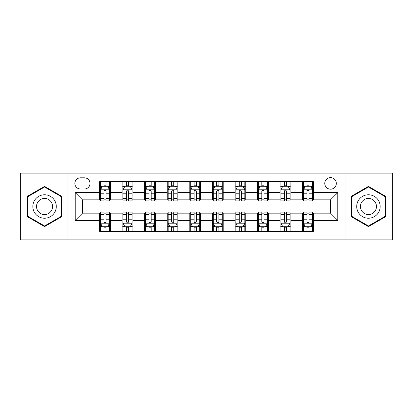 <?xml version="1.0" encoding="UTF-8"?>
<svg xmlns="http://www.w3.org/2000/svg" width="413" height="413" viewBox="0 0 413 413"><rect width="100%" height="100%" fill="white"/><g stroke="black" fill="none" stroke-linecap="round" stroke-linejoin="round"><path stroke-width="0.62" d="M330.55 177.631A5.772 5.772 0 0 0 324.778 183.403A5.772 5.772 0 0 0 330.55 189.18A5.772 5.772 0 0 0 336.327 183.403A5.772 5.772 0 0 0 330.55 177.631M344.984 239.881L392.35 239.881L392.35 173.119L344.984 173.119L344.984 239.881L68.016 239.881L68.016 173.119L20.65 173.119L20.65 239.881L68.016 239.881M80.463 188.999L84.433 188.999A5.591 5.591 0 0 0 90.029 183.403A5.591 5.591 0 0 0 84.433 177.812L80.463 177.812A5.591 5.591 0 0 0 74.872 183.403A5.591 5.591 0 0 0 80.463 188.999M344.984 173.119L68.016 173.119M99.59 220.392L75.233 220.392L75.233 192.608L99.59 192.608L99.59 199.825L82.45 199.825L82.45 213.175L99.59 213.175L99.59 231.311L313.41 231.311L313.41 213.175L330.55 213.175L330.55 199.825L313.41 199.825L313.41 192.608L337.767 192.608L337.767 220.392L313.41 220.392M313.41 192.608L313.41 181.689L99.59 181.689L99.59 192.608M302.584 181.689L302.584 199.825L303.483 199.825M306.911 199.825L309.079 199.825M312.507 199.825L313.41 199.825M302.584 199.825L289.952 199.825M280.029 181.689L280.029 199.825L280.928 199.825M284.361 199.825L286.524 199.825M280.029 199.825L267.397 199.825M257.475 181.689L257.475 199.825L258.378 199.825M261.806 199.825L263.969 199.825M257.475 199.825L244.842 199.825M234.92 181.689L234.92 199.825L235.823 199.825M239.251 199.825L241.414 199.825M234.92 199.825L222.287 199.825M212.365 181.689L212.365 199.825L213.268 199.825M216.696 199.825L218.859 199.825M212.365 199.825L199.732 199.825M189.81 181.689L189.81 199.825L190.713 199.825M194.141 199.825L196.304 199.825M189.81 199.825L177.177 199.825M167.255 181.689L167.255 199.825L168.158 199.825M171.586 199.825L173.749 199.825M167.255 199.825L154.622 199.825M144.7 181.689L144.7 199.825L145.603 199.825M149.031 199.825L151.194 199.825M144.7 199.825L132.072 199.825M122.145 181.689L122.145 199.825L123.048 199.825M126.476 199.825L128.639 199.825M122.145 199.825L109.517 199.825M99.59 199.825L100.493 199.825M103.921 199.825L106.089 199.825M99.59 213.175L100.493 213.175M103.921 213.175L106.089 213.175M109.517 213.175L110.416 213.175L110.416 231.311M123.048 213.175L110.416 213.175M126.476 213.175L128.639 213.175M132.072 213.175L132.971 213.175L132.971 231.311M145.603 213.175L132.971 213.175M149.031 213.175L151.194 213.175M154.622 213.175L155.525 213.175L155.525 231.311M168.158 213.175L155.525 213.175M171.586 213.175L173.749 213.175M177.177 213.175L178.08 213.175L178.08 231.311M190.713 213.175L178.08 213.175M194.141 213.175L196.304 213.175M199.732 213.175L200.635 213.175L200.635 231.311M213.268 213.175L200.635 213.175M216.696 213.175L218.859 213.175M222.287 213.175L223.19 213.175L223.19 231.311M235.823 213.175L223.19 213.175M239.251 213.175L241.414 213.175M244.842 213.175L245.745 213.175L245.745 231.311M258.378 213.175L245.745 213.175M261.806 213.175L263.969 213.175M267.397 213.175L268.3 213.175L268.3 231.311M280.928 213.175L268.3 213.175M284.361 213.175L286.524 213.175M289.952 213.175L290.855 213.175L290.855 231.311M303.483 213.175L290.855 213.175M306.911 213.175L309.079 213.175M312.507 213.175L313.41 213.175M110.416 181.689L110.416 199.825M99.59 186.201L100.493 186.201M103.921 186.201L106.089 186.201M109.517 186.201L110.416 186.201M99.59 226.799L100.493 226.799M103.921 226.799L106.089 226.799M109.517 226.799L110.416 226.799M122.145 213.175L122.145 231.311M132.971 181.689L132.971 199.825M122.145 186.201L123.048 186.201M126.476 186.201L128.639 186.201M132.072 186.201L132.971 186.201M122.145 226.799L123.048 226.799M126.476 226.799L128.639 226.799M132.072 226.799L132.971 226.799M144.7 213.175L144.7 231.311M144.7 226.799L145.603 226.799M149.031 226.799L151.194 226.799M154.622 226.799L155.525 226.799M155.525 181.689L155.525 199.825M144.7 186.201L145.603 186.201M149.031 186.201L151.194 186.201M154.622 186.201L155.525 186.201M167.255 213.175L167.255 231.311M167.255 226.799L168.158 226.799M171.586 226.799L173.749 226.799M177.177 226.799L178.08 226.799M178.08 181.689L178.08 199.825M167.255 186.201L168.158 186.201M171.586 186.201L173.749 186.201M177.177 186.201L178.08 186.201M189.81 213.175L189.81 231.311M189.81 226.799L190.713 226.799M194.141 226.799L196.304 226.799M199.732 226.799L200.635 226.799M200.635 181.689L200.635 199.825M189.81 186.201L190.713 186.201M194.141 186.201L196.304 186.201M199.732 186.201L200.635 186.201M212.365 213.175L212.365 231.311M212.365 226.799L213.268 226.799M216.696 226.799L218.859 226.799M222.287 226.799L223.19 226.799M223.19 181.689L223.19 199.825M212.365 186.201L213.268 186.201M216.696 186.201L218.859 186.201M222.287 186.201L223.19 186.201M234.92 213.175L234.92 231.311M234.92 226.799L235.823 226.799M239.251 226.799L241.414 226.799M244.842 226.799L245.745 226.799M245.745 181.689L245.745 199.825M234.92 186.201L235.823 186.201M239.251 186.201L241.414 186.201M244.842 186.201L245.745 186.201M257.475 213.175L257.475 231.311M257.475 226.799L258.378 226.799M261.806 226.799L263.969 226.799M267.397 226.799L268.3 226.799M268.3 181.689L268.3 199.825M257.475 186.201L258.378 186.201M261.806 186.201L263.969 186.201M267.397 186.201L268.3 186.201M280.029 213.175L280.029 231.311M280.029 226.799L280.928 226.799M284.361 226.799L286.524 226.799M289.952 226.799L290.855 226.799M290.855 181.689L290.855 199.825M280.029 186.201L280.928 186.201M284.361 186.201L286.524 186.201M289.952 186.201L290.855 186.201M302.584 213.175L302.584 231.311M302.584 226.799L303.483 226.799M306.911 226.799L309.079 226.799M312.507 226.799L313.41 226.799M302.584 186.201L303.483 186.201M306.911 186.201L309.079 186.201M312.507 186.201L313.41 186.201M82.45 199.825L75.233 192.608M82.45 213.175L75.233 220.392M337.767 192.608L330.55 199.825M337.767 220.392L330.55 213.175M44.558 226.608L61.971 216.551L61.971 196.449L44.558 186.392L27.144 196.449L27.144 216.551L44.558 226.608M385.856 196.449L368.442 186.392L351.029 196.449L351.029 216.551L368.442 226.608L385.856 216.551L385.856 196.449M106.089 184.038L103.921 184.038M109.517 198.643L106.089 198.643L106.089 200.909L109.517 200.909L109.517 189.897L107.71 186.289L102.3 186.289L100.493 189.897L100.493 200.909L103.921 200.909L103.921 198.643L100.493 198.643M100.493 189.897L100.493 181.689M109.517 189.897L109.517 181.689M103.921 186.289L103.921 181.689M106.089 181.689L106.089 186.289M106.089 198.643L106.089 191.255C105.367 189.861 104.644 189.861 103.921 191.255L103.921 198.643M103.921 228.962L106.089 228.962M100.493 214.357L103.921 214.357L103.921 212.091L100.493 212.091L100.493 223.103L102.3 226.711L107.71 226.711L109.517 223.103L109.517 212.091L106.089 212.091L106.089 214.357L109.517 214.357M109.517 223.103L109.517 231.311M100.493 223.103L100.493 231.311M106.089 226.711L106.089 231.311M103.921 231.311L103.921 226.711M103.921 214.357L103.921 221.745C104.644 223.139 105.367 223.139 106.089 221.745L106.089 214.357M128.639 184.038L126.476 184.038M132.072 198.643L128.639 198.643L128.639 200.909L132.072 200.909L132.072 189.897L130.265 186.289L124.85 186.289L123.048 189.897L123.048 200.909L126.476 200.909L126.476 198.643L123.048 198.643M123.048 189.897L123.048 181.689M132.072 189.897L132.072 181.689M126.476 186.289L126.476 181.689M128.639 181.689L128.639 186.289M128.639 198.643L128.639 191.255C127.922 189.861 127.199 189.861 126.476 191.255L126.476 198.643M151.194 184.038L149.031 184.038M154.622 198.643L151.194 198.643L151.194 200.909L154.622 200.909L154.622 189.897L152.82 186.289L147.405 186.289L145.603 189.897L145.603 200.909L149.031 200.909L149.031 198.643L145.603 198.643M145.603 189.897L145.603 181.689M154.622 189.897L154.622 181.689M149.031 186.289L149.031 181.689M151.194 181.689L151.194 186.289M151.194 198.643L151.194 191.255C150.477 189.861 149.754 189.861 149.031 191.255L149.031 198.643M173.749 184.038L171.586 184.038M177.177 198.643L173.749 198.643L173.749 200.909L177.177 200.909L177.177 189.897L175.375 186.289L169.96 186.289L168.158 189.897L168.158 200.909L171.586 200.909L171.586 198.643L168.158 198.643M168.158 189.897L168.158 181.689M177.177 189.897L177.177 181.689M171.586 186.289L171.586 181.689M173.749 181.689L173.749 186.289M173.749 198.643L173.749 191.255C173.032 189.861 172.309 189.861 171.586 191.255L171.586 198.643M126.476 228.962L128.639 228.962M123.048 214.357L126.476 214.357L126.476 212.091L123.048 212.091L123.048 223.103L124.85 226.711L130.265 226.711L132.072 223.103L132.072 212.091L128.639 212.091L128.639 214.357L132.072 214.357M132.072 223.103L132.072 231.311M123.048 223.103L123.048 231.311M128.639 226.711L128.639 231.311M126.476 231.311L126.476 226.711M126.476 214.357L126.476 221.745C127.199 223.139 127.916 223.139 128.639 221.745L128.639 214.357M149.031 228.962L151.194 228.962M145.603 214.357L149.031 214.357L149.031 212.091L145.603 212.091L145.603 223.103L147.405 226.711L152.82 226.711L154.622 223.103L154.622 212.091L151.194 212.091L151.194 214.357L154.622 214.357M154.622 223.103L154.622 231.311M145.603 223.103L145.603 231.311M151.194 226.711L151.194 231.311M149.031 231.311L149.031 226.711M149.031 214.357L149.031 221.745C149.754 223.139 150.471 223.139 151.194 221.745L151.194 214.357M171.586 228.962L173.749 228.962M168.158 214.357L171.586 214.357L171.586 212.091L168.158 212.091L168.158 223.103L169.96 226.711L175.375 226.711L177.177 223.103L177.177 212.091L173.749 212.091L173.749 214.357L177.177 214.357M177.177 223.103L177.177 231.311M168.158 223.103L168.158 231.311M173.749 226.711L173.749 231.311M171.586 231.311L171.586 226.711M171.586 214.357L171.586 221.745C172.309 223.139 173.026 223.139 173.749 221.745L173.749 214.357M196.304 184.038L194.141 184.038M199.732 198.643L196.304 198.643L196.304 200.909L199.732 200.909L199.732 189.897L197.93 186.289L192.515 186.289L190.713 189.897L190.713 200.909L194.141 200.909L194.141 198.643L190.713 198.643M190.713 189.897L190.713 181.689M199.732 189.897L199.732 181.689M194.141 186.289L194.141 181.689M196.304 181.689L196.304 186.289M196.304 198.643L196.304 191.255C195.586 189.861 194.864 189.861 194.141 191.255L194.141 198.643M194.141 228.962L196.304 228.962M190.713 214.357L194.141 214.357L194.141 212.091L190.713 212.091L190.713 223.103L192.515 226.711L197.93 226.711L199.732 223.103L199.732 212.091L196.304 212.091L196.304 214.357L199.732 214.357M199.732 223.103L199.732 231.311M190.713 223.103L190.713 231.311M196.304 226.711L196.304 231.311M194.141 231.311L194.141 226.711M194.141 214.357L194.141 221.745C194.859 223.139 195.581 223.139 196.304 221.745L196.304 214.357M54.717 200.635A11.729 11.729 0 0 0 38.693 196.345A11.729 11.729 0 0 0 34.403 212.365A11.729 11.729 0 0 0 50.422 216.655A11.729 11.729 0 0 0 54.717 200.635M51.511 202.484A8.028 8.028 0 0 0 40.541 199.546A8.028 8.028 0 0 0 37.604 210.516A8.028 8.028 0 0 0 48.574 213.454A8.028 8.028 0 0 0 51.511 202.484M44.558 225.983L27.686 216.242L27.686 196.758L44.558 187.017L61.429 196.758L61.429 216.242L44.558 225.983M368.442 218.229A11.729 11.729 0 0 0 380.172 206.5A11.729 11.729 0 0 0 368.442 194.771A11.729 11.729 0 0 0 356.713 206.5A11.729 11.729 0 0 0 368.442 218.229M368.442 214.528A8.028 8.028 0 0 0 376.47 206.5A8.028 8.028 0 0 0 368.442 198.472A8.028 8.028 0 0 0 360.415 206.5A8.028 8.028 0 0 0 368.442 214.528M351.571 196.758L368.442 187.017L385.314 196.758L385.314 216.242L368.442 225.983L351.571 216.242L351.571 196.758M218.859 184.038L216.696 184.038M222.287 198.643L218.859 198.643L218.859 200.909L222.287 200.909L222.287 189.897L220.485 186.289L215.07 186.289L213.268 189.897L213.268 200.909L216.696 200.909L216.696 198.643L213.268 198.643M213.268 189.897L213.268 181.689M222.287 189.897L222.287 181.689M216.696 186.289L216.696 181.689M218.859 181.689L218.859 186.289M218.859 198.643L218.859 191.255C218.141 189.861 217.419 189.861 216.696 191.255L216.696 198.643M241.414 184.038L239.251 184.038M244.842 198.643L241.414 198.643L241.414 200.909L244.842 200.909L244.842 189.897L243.04 186.289L237.625 186.289L235.823 189.897L235.823 200.909L239.251 200.909L239.251 198.643L235.823 198.643M235.823 189.897L235.823 181.689M244.842 189.897L244.842 181.689M239.251 186.289L239.251 181.689M241.414 181.689L241.414 186.289M241.414 198.643L241.414 191.255C240.691 189.861 239.974 189.861 239.251 191.255L239.251 198.643M263.969 184.038L261.806 184.038M267.397 198.643L263.969 198.643L263.969 200.909L267.397 200.909L267.397 189.897L265.595 186.289L260.18 186.289L258.378 189.897L258.378 200.909L261.806 200.909L261.806 198.643L258.378 198.643M258.378 189.897L258.378 181.689M267.397 189.897L267.397 181.689M261.806 186.289L261.806 181.689M263.969 181.689L263.969 186.289M263.969 198.643L263.969 191.255C263.246 189.861 262.529 189.861 261.806 191.255L261.806 198.643M216.696 228.962L218.859 228.962M213.268 214.357L216.696 214.357L216.696 212.091L213.268 212.091L213.268 223.103L215.07 226.711L220.485 226.711L222.287 223.103L222.287 212.091L218.859 212.091L218.859 214.357L222.287 214.357M222.287 223.103L222.287 231.311M213.268 223.103L213.268 231.311M218.859 226.711L218.859 231.311M216.696 231.311L216.696 226.711M216.696 214.357L216.696 221.745C217.414 223.139 218.136 223.139 218.859 221.745L218.859 214.357M239.251 228.962L241.414 228.962M235.823 214.357L239.251 214.357L239.251 212.091L235.823 212.091L235.823 223.103L237.625 226.711L243.04 226.711L244.842 223.103L244.842 212.091L241.414 212.091L241.414 214.357L244.842 214.357M244.842 223.103L244.842 231.311M235.823 223.103L235.823 231.311M241.414 226.711L241.414 231.311M239.251 231.311L239.251 226.711M239.251 214.357L239.251 221.745C239.968 223.139 240.691 223.139 241.414 221.745L241.414 214.357M261.806 228.962L263.969 228.962M258.378 214.357L261.806 214.357L261.806 212.091L258.378 212.091L258.378 223.103L260.18 226.711L265.595 226.711L267.397 223.103L267.397 212.091L263.969 212.091L263.969 214.357L267.397 214.357M267.397 223.103L267.397 231.311M258.378 223.103L258.378 231.311M263.969 226.711L263.969 231.311M261.806 231.311L261.806 226.711M261.806 214.357L261.806 221.745C262.523 223.139 263.246 223.139 263.969 221.745L263.969 214.357M286.524 184.038L284.361 184.038M289.952 198.643L286.524 198.643L286.524 200.909L289.952 200.909L289.952 189.897L288.15 186.289L282.735 186.289L280.928 189.897L280.928 200.909L284.361 200.909L284.361 198.643L280.928 198.643M280.928 189.897L280.928 181.689M289.952 189.897L289.952 181.689M284.361 186.289L284.361 181.689M286.524 181.689L286.524 186.289M286.524 198.643L286.524 191.255C285.801 189.861 285.084 189.861 284.361 191.255L284.361 198.643M284.361 228.962L286.524 228.962M280.928 214.357L284.361 214.357L284.361 212.091L280.928 212.091L280.928 223.103L282.735 226.711L288.15 226.711L289.952 223.103L289.952 212.091L286.524 212.091L286.524 214.357L289.952 214.357M289.952 223.103L289.952 231.311M280.928 223.103L280.928 231.311M286.524 226.711L286.524 231.311M284.361 231.311L284.361 226.711M284.361 214.357L284.361 221.745C285.078 223.139 285.801 223.139 286.524 221.745L286.524 214.357M309.079 184.038L306.911 184.038M312.507 198.643L309.079 198.643L309.079 200.909L312.507 200.909L312.507 189.897L310.7 186.289L305.29 186.289L303.483 189.897L303.483 200.909L306.911 200.909L306.911 198.643L303.483 198.643M303.483 189.897L303.483 181.689M312.507 189.897L312.507 181.689M306.911 186.289L306.911 181.689M309.079 181.689L309.079 186.289M309.079 198.643L309.079 191.255C308.356 189.861 307.633 189.861 306.911 191.255L306.911 198.643M306.911 228.962L309.079 228.962M303.483 214.357L306.911 214.357L306.911 212.091L303.483 212.091L303.483 223.103L305.29 226.711L310.7 226.711L312.507 223.103L312.507 212.091L309.079 212.091L309.079 214.357L312.507 214.357M312.507 223.103L312.507 231.311M303.483 223.103L303.483 231.311M309.079 226.711L309.079 231.311M306.911 231.311L306.911 226.711M306.911 214.357L306.911 221.745C307.633 223.139 308.356 223.139 309.079 221.745L309.079 214.357M122.145 220.392L110.416 220.392M122.145 192.608L110.416 192.608M144.7 192.608L132.971 192.608M144.7 220.392L132.971 220.392M167.255 192.608L155.525 192.608M167.255 220.392L155.525 220.392M189.81 192.608L178.08 192.608M189.81 220.392L178.08 220.392M212.365 192.608L200.635 192.608M212.365 220.392L200.635 220.392M234.92 192.608L223.19 192.608M234.92 220.392L223.19 220.392M257.475 192.608L245.745 192.608M257.475 220.392L245.745 220.392M280.029 192.608L268.3 192.608M280.029 220.392L268.3 220.392M302.584 192.608L290.855 192.608M302.584 220.392L290.855 220.392M109.471 189.81L100.54 189.81M100.493 186.506L102.192 186.506M107.819 186.506L109.517 186.506M103.921 193.805L100.493 193.805M109.517 193.805L106.089 193.805M106.089 185.184L103.921 185.184M100.54 223.19L109.471 223.19M109.517 226.494L107.819 226.494M102.192 226.494L100.493 226.494M106.089 219.195L109.517 219.195M100.493 219.195L103.921 219.195M103.921 227.816L106.089 227.816M132.026 189.81L123.095 189.81M123.048 186.506L124.741 186.506M130.374 186.506L132.072 186.506M126.476 193.805L123.048 193.805M132.072 193.805L128.639 193.805M128.639 185.184L126.476 185.184M154.581 189.81L145.65 189.81M145.603 186.506L147.296 186.506M152.929 186.506L154.622 186.506M149.031 193.805L145.603 193.805M154.622 193.805L151.194 193.805M151.194 185.184L149.031 185.184M177.136 189.81L168.205 189.81M168.158 186.506L169.851 186.506M175.484 186.506L177.177 186.506M171.586 193.805L168.158 193.805M177.177 193.805L173.749 193.805M173.749 185.184L171.586 185.184M123.095 223.19L132.026 223.19M132.072 226.494L130.374 226.494M124.741 226.494L123.048 226.494M128.639 219.195L132.072 219.195M123.048 219.195L126.476 219.195M126.476 227.816L128.639 227.816M145.65 223.19L154.581 223.19M154.622 226.494L152.929 226.494M147.296 226.494L145.603 226.494M151.194 219.195L154.622 219.195M145.603 219.195L149.031 219.195M149.031 227.816L151.194 227.816M168.205 223.19L177.136 223.19M177.177 226.494L175.484 226.494M169.851 226.494L168.158 226.494M173.749 219.195L177.177 219.195M168.158 219.195L171.586 219.195M171.586 227.816L173.749 227.816M199.691 189.81L190.754 189.81M190.713 186.506L192.406 186.506M198.039 186.506L199.732 186.506M194.141 193.805L190.713 193.805M199.732 193.805L196.304 193.805M196.304 185.184L194.141 185.184M190.754 223.19L199.691 223.19M199.732 226.494L198.039 226.494M192.406 226.494L190.713 226.494M196.304 219.195L199.732 219.195M190.713 219.195L194.141 219.195M194.141 227.816L196.304 227.816M222.246 189.81L213.309 189.81M213.268 186.506L214.961 186.506M220.594 186.506L222.287 186.506M216.696 193.805L213.268 193.805M222.287 193.805L218.859 193.805M218.859 185.184L216.696 185.184M244.795 189.81L235.864 189.81M235.823 186.506L237.516 186.506M243.149 186.506L244.842 186.506M239.251 193.805L235.823 193.805M244.842 193.805L241.414 193.805M241.414 185.184L239.251 185.184M267.35 189.81L258.419 189.81M258.378 186.506L260.071 186.506M265.704 186.506L267.397 186.506M261.806 193.805L258.378 193.805M267.397 193.805L263.969 193.805M263.969 185.184L261.806 185.184M213.309 223.19L222.246 223.19M222.287 226.494L220.594 226.494M214.961 226.494L213.268 226.494M218.859 219.195L222.287 219.195M213.268 219.195L216.696 219.195M216.696 227.816L218.859 227.816M235.864 223.19L244.795 223.19M244.842 226.494L243.149 226.494M237.516 226.494L235.823 226.494M241.414 219.195L244.842 219.195M235.823 219.195L239.251 219.195M239.251 227.816L241.414 227.816M258.419 223.19L267.35 223.19M267.397 226.494L265.704 226.494M260.071 226.494L258.378 226.494M263.969 219.195L267.397 219.195M258.378 219.195L261.806 219.195M261.806 227.816L263.969 227.816M289.905 189.81L280.974 189.81M280.928 186.506L282.626 186.506M288.259 186.506L289.952 186.506M284.361 193.805L280.928 193.805M289.952 193.805L286.524 193.805M286.524 185.184L284.361 185.184M280.974 223.19L289.905 223.19M289.952 226.494L288.259 226.494M282.626 226.494L280.928 226.494M286.524 219.195L289.952 219.195M280.928 219.195L284.361 219.195M284.361 227.816L286.524 227.816M312.46 189.81L303.529 189.81M303.483 186.506L305.181 186.506M310.808 186.506L312.507 186.506M306.911 193.805L303.483 193.805M312.507 193.805L309.079 193.805M309.079 185.184L306.911 185.184M303.529 223.19L312.46 223.19M312.507 226.494L310.808 226.494M305.181 226.494L303.483 226.494M309.079 219.195L312.507 219.195M303.483 219.195L306.911 219.195M306.911 227.816L309.079 227.816"/></g></svg>
